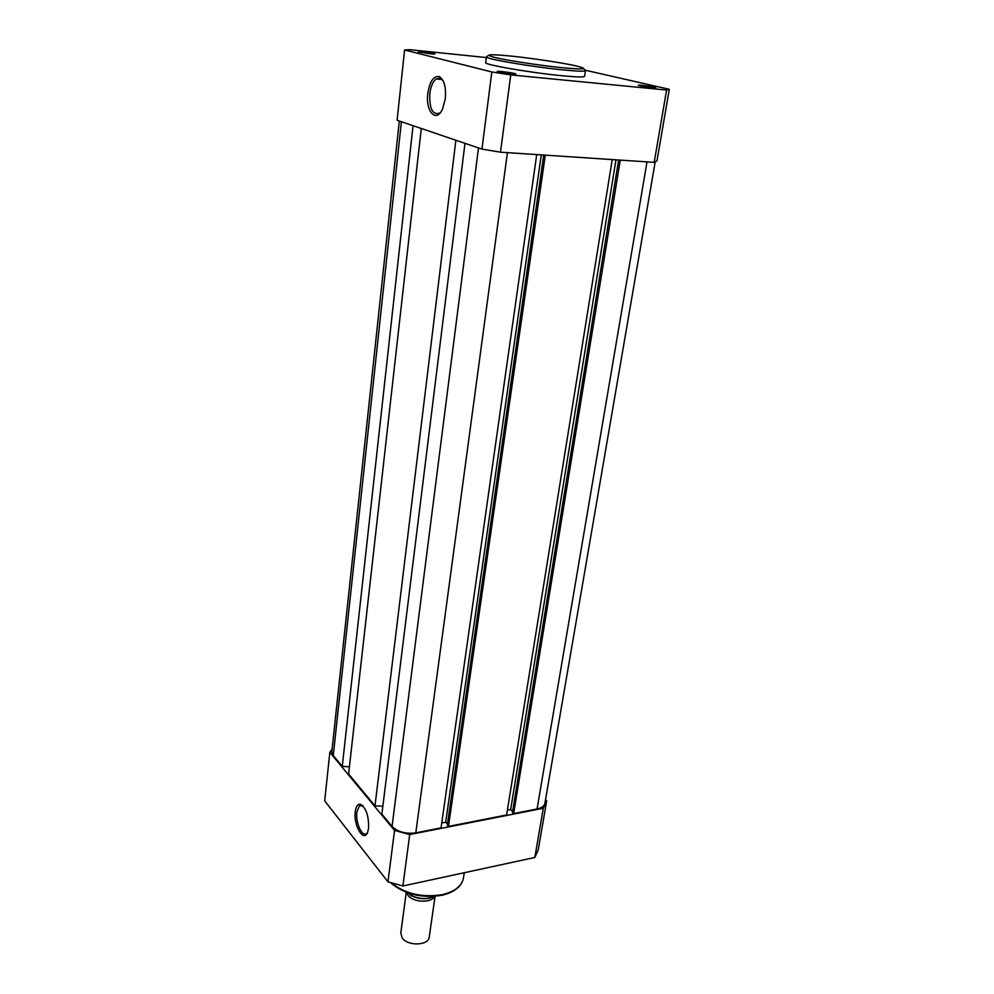 <?xml version="1.0" encoding="UTF-8"?>
<svg xmlns="http://www.w3.org/2000/svg" width="994" height="994" viewBox="0 0 994 994"><rect width="100%" height="100%" fill="white"/><g stroke="black" fill="none" stroke-linecap="round" stroke-linejoin="round"><path stroke-width="1.49" d="M399.302 121.007L331.847 751.576L333.263 755.552L342.259 766.399L413.057 125.691M349.416 766.772L342.259 766.399M421.282 128.487L348.596 774.028L374.986 805.848L455.873 140.241M382.852 806.233L374.986 805.848M464.968 143.335L381.87 814.148L392.058 826.436C397.811 832.003 405.714 834.14 415.79 832.86L441.05 827.878L536.723 154.579M441.746 822.97L445.685 822.2L541.283 154.878M447.462 824.2L445.685 822.2M543.73 155.039L447.325 825.157L448.456 826.424L545.296 155.151M612.217 159.574L506.617 814.981L448.456 826.424M615.969 159.823L510.68 809.526L507.4 810.172M512.606 811.526L510.68 809.526M618.641 160.009L512.482 812.371L513.662 813.589L620.268 160.109M647.007 161.885L537.071 808.979L513.662 813.589M537.071 808.979C541.68 807.985 544.29 806.084 544.911 803.264L655.17 161.985M368.588 828.176L367.681 832.115C363.879 843.322 353.243 825.43 355.256 811.613C355.976 806.432 357.641 803.96 360.25 804.196C366.065 807.675 368.836 815.676 368.588 828.176M362.934 805.861L359.368 805.811L356.883 812.048C355.367 822.547 362.263 837.743 366.711 833.444L367.494 832.574M545.52 799.735L546.675 800.878L538.251 849.758L534.834 857.474L402.893 885.989L387.958 881.827L324.69 800.853L329.846 752.359L332.108 749.141M546.675 800.878L543.283 808.246L409.727 834.55L394.543 830.437L329.846 752.359M409.727 834.55L402.893 885.989M534.834 857.474L543.283 808.246M387.958 881.827L394.543 830.437M434.751 896.327C431.694 903.273 413.156 902.602 408.025 895.321L406.583 892.413M406.26 892.301L400.781 933.13L402.259 938.001C407.875 946.4 428.749 945.629 429.234 937.069L435.086 896.302M434.626 896.339C427.209 899.806 419.257 899.52 410.758 895.482L408.77 893.184M410.758 895.482L411.131 893.917M511.798 74.003L498.056 71.841C496.13 71.245 497.422 71.146 501.92 71.543C512.581 72.848 517.128 73.755 515.538 74.252L511.798 74.003M652.797 87.77L638.993 85.571C637.415 85.062 638.434 84.987 642.062 85.31C652.275 86.577 656.835 87.46 655.754 87.969L652.797 87.77M430.626 53.8L418.288 51.874L422.375 51.738C431.731 52.881 435.819 53.664 434.626 54.074L430.626 53.8M427.805 93.424C429.768 81.334 433.583 75.73 439.261 76.6C444.156 79.719 446.182 87.062 445.324 98.605L442.566 108.98C436.329 123.517 425.32 111.527 427.805 93.424M443.076 80.7L440.342 78.265L436.13 78.936C432.85 81.607 430.737 86.54 429.781 93.734C429.333 108.843 432.614 115.316 439.621 113.13L440.764 112.123M561.759 75.718C576.383 77.11 583.987 77.321 584.571 76.327L585.441 70.636C584.857 71.556 577.253 71.295 562.616 69.866C531.281 66.797 484.215 58.721 486.401 56.894L485.681 62.61C483.482 64.573 530.461 72.736 561.759 75.718M486.314 57.565L410.062 49.7L404.583 49.973L397.103 120.262L481.941 149.1L500.479 152.181L654.189 162.357L656.984 160.829L669.31 89.311L585.416 70.251M404.583 49.973L491.844 71.978L510.754 74.898L666.601 90.056L669.31 89.311M654.189 162.357L666.601 90.056M510.754 74.898L500.479 152.181M481.941 149.1L491.844 71.978M401.402 121.728L333.263 755.552M478.487 147.932L392.058 826.436M507.437 152.641L415.79 832.86M391.214 882.846C405.316 893.966 422.45 897.88 442.628 894.588C454.941 891.519 461.887 885.989 463.452 878C461.763 886.362 454.73 892.09 442.367 895.184C421.667 898.564 404.372 894.364 390.456 882.61M432.85 897.023C425.693 899.62 418.387 899.085 410.92 895.42M410.932 895.346C419.195 899.185 426.973 899.52 434.291 896.364M561.896 67.679C584.745 69.779 589.492 69.182 576.16 65.902C562.529 62.833 533.033 58.373 511.798 56.161C488.899 53.924 483.27 54.372 494.913 57.49C507.698 60.547 539.854 65.442 561.896 67.679M464.26 872.732L463.452 878M362.313 805.264L359.368 805.811M361.505 805.227L360.25 804.196M440.342 78.265L439.261 76.6M585.441 70.636L583.776 68.636M442.094 79.483L436.13 78.936M488.539 55.416L486.401 56.894"/></g></svg>
